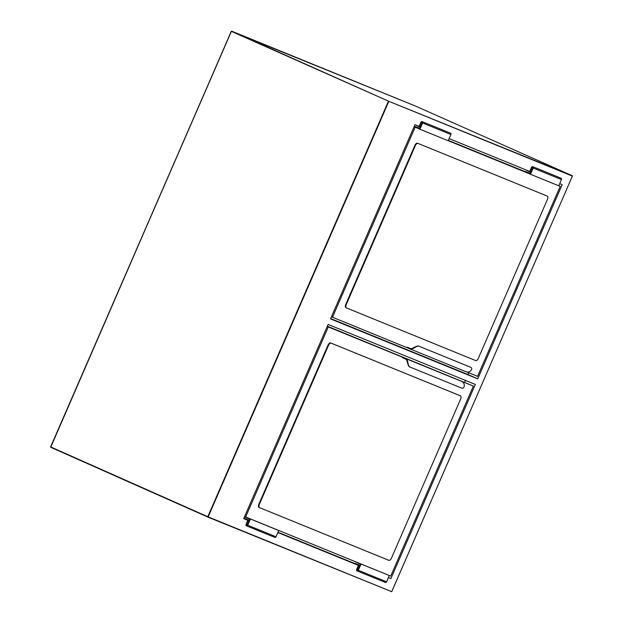 <?xml version="1.0" encoding="UTF-8"?>
<svg xmlns="http://www.w3.org/2000/svg" width="623" height="623" viewBox="0 0 623 623"><rect width="100%" height="100%" fill="white"/><g stroke="black" fill="none" stroke-linecap="round" stroke-linejoin="round"><path stroke-width="0.93" d="M388.441 577.521L390.886 578.611L475.326 384.422L328.126 324.435L243.686 518.624L247.861 520.33L246.046 524.488A1.059 0.911 -67.8 0 0 247.72 525.228L250.43 518.99L248.764 518.243M464.618 382.187L465.404 380.38M277.967 532.237L354.697 563.504M468.722 372.749L467.951 374.524L477.732 378.87L562.172 184.681L559.695 183.668M477.732 378.87L330.533 318.89L414.973 124.701L419.147 126.399L420.953 122.233A1.059 0.911 112.2 0 1 422.62 122.98L419.91 129.218L414.124 126.648M449.121 138.61L529.721 171.457L531.528 167.299A1.059 0.911 112.2 0 1 533.202 168.039L530.485 174.276L558.769 185.802L561.479 179.564A1.059 0.911 112.2 0 0 561.043 178.209L532.766 166.684M277.835 532.54L358.435 565.388L356.629 569.547A1.059 0.911 -67.8 0 0 358.295 570.286L361.013 564.049L387.623 574.827M388.409 577.599L390.886 578.611M467.951 374.524L330.665 318.579M245.649 516.981L390.73 576.096L473.355 386.065L328.282 326.95L245.649 516.981L244.605 516.514M327.231 326.483L328.282 326.95M327.348 326.218L473.355 386.065M460.389 395.823A3.022 1.526 114 0 0 460.366 395.815L331.125 343.148A3.022 1.526 114 0 0 328.508 345.344L259.386 504.303A3.022 1.526 114 0 0 259.573 507.644A3.022 1.526 114 0 0 259.596 507.659L388.838 560.318A3.022 1.526 -66 0 0 391.454 558.122L460.576 399.164A3.022 1.526 114 0 0 460.389 395.823L459.914 395.613A3.022 1.526 114 0 0 459.891 395.605L330.649 342.938A3.022 1.526 114 0 0 328.025 345.134L258.911 504.093A3.022 1.526 114 0 0 259.098 507.434A3.022 1.526 114 0 0 259.121 507.441M409.529 366.854L461.845 388.168C463.769 388.378 464.54 387.039 464.158 384.157A6.051 5.225 112.2 0 0 461.604 381.369L405.043 358.318A6.051 5.225 112.2 0 1 407.598 361.106C408.018 363.996 408.665 365.911 409.529 366.854L409.171 366.69C408.345 365.701 407.629 363.754 407.021 360.857L407.598 361.106M402.653 357.259L402.474 357.672L404.864 358.731A5.599 4.828 112.2 0 1 407.021 360.857M360.001 565.396L354.799 563.27L358.973 565.131L356.987 569.702A0.607 0.522 -67.8 0 0 357.937 570.131L360.468 564.306L354.985 561.533M358.973 565.131L359.938 565.52M354.799 563.27L354.612 563.69L358.435 565.388M357.065 570.902L385.341 582.419A1.059 0.911 -67.8 0 0 386.579 581.812L389.289 575.574M361.013 564.049L359.339 563.309M249.364 520.462L248.398 520.073L246.404 524.644A0.607 0.522 -67.8 0 0 247.362 525.072L249.893 519.247L244.465 516.833M249.418 520.33L244.216 518.211L248.398 520.073M244.216 518.211L244.037 518.632L247.861 520.33M246.482 525.843L274.766 537.361A1.059 0.911 -67.8 0 0 275.997 536.753L278.715 530.516L250.43 518.99M278.715 530.516L277.04 529.768M414.085 126.749L418.235 128.478M448.21 140.689L528.818 173.537M558.792 185.755L560.209 186.332L477.576 376.362L466.791 371.962M558.808 185.709L560.209 186.332M448.342 140.393L524.589 171.465M331.452 316.772L332.503 317.239L415.128 127.209M413.026 348.623C415.416 346.988 417.27 346.123 418.57 346.045L418.212 345.89C416.896 346.03 414.973 346.863 412.449 348.366L413.026 348.623A6.051 5.225 -67.8 0 1 409.397 348.662A6.051 5.225 -67.8 0 1 409.264 348.607L332.503 317.239M546.737 195.863A3.022 1.526 -66 0 1 546.76 195.871L547.235 196.081A3.022 1.526 114 0 0 547.22 196.074A3.022 1.526 114 0 1 547.422 199.422L478.308 358.381A3.022 1.526 -66 0 1 475.684 360.585L346.443 307.918A3.022 1.526 -66 0 1 346.427 307.91A3.022 1.526 -66 0 1 346.24 304.569L415.354 145.611A3.022 1.526 -66 0 1 417.978 143.407L547.22 196.074L417.978 143.407M345.967 307.707A3.022 1.526 -66 0 1 345.944 307.7A3.022 1.526 -66 0 1 345.757 304.351L414.879 145.393A3.022 1.526 -66 0 1 417.496 143.197M420.291 127.365L419.318 126.975L421.312 122.396A0.607 0.522 112.2 0 1 422.269 122.817L419.731 128.642L414.303 126.235L419.809 128.47M415.268 124.818L419.318 126.975M422.192 121.625L450.468 133.151A1.059 0.911 112.2 0 1 450.904 134.506L448.186 140.743L419.91 129.218M418.57 346.045L470.926 367.375C472.382 368.575 471.946 370.007 469.586 371.674A6.051 5.225 -67.8 0 1 465.957 371.713A6.051 5.225 -67.8 0 1 465.825 371.658M406.881 347.548L407.06 347.136L410.362 348.483M407.06 347.136L409.443 348.195A5.599 4.828 -67.8 0 0 409.568 348.241A5.599 4.828 -67.8 0 0 412.449 348.366M418.212 345.89L470.536 367.204M525.851 169.877L529.893 172.034L531.886 167.455A0.607 0.522 112.2 0 1 532.844 167.875L530.305 173.708L524.698 171.216L530.383 173.529M529.893 172.034L530.866 172.423M530.485 174.276L524.519 171.629L524.698 171.216M388.853 101.315L208.16 516.888L391.696 591.679L572.389 176.107L388.853 101.315L572.272 175.725L415.206 105.941L231.663 31.15L388.472 101.152L231.398 31.376L50.704 446.94L207.778 516.724L388.472 101.152L388.853 101.315M391.696 591.671L207.809 517.059L50.728 447.275L207.794 517.059L391.735 591.694L572.389 176.107M50.611 446.893L231.304 31.329M50.728 447.275L231.265 31.306L415.206 105.941L572.272 175.725M328.025 345.134L328.508 345.344M258.911 504.093L259.386 504.303M330.649 342.938L331.125 343.148M459.891 395.605L460.366 395.815M405.043 358.318L461.604 381.369M356.987 569.702L357.952 570.1M358.295 570.286L386.579 581.812M247.378 525.041L246.404 524.644M275.997 536.753L247.72 525.228M422.277 122.793L421.312 122.396M450.904 134.506L422.62 122.98M531.886 167.455L532.852 167.852M533.202 168.039L561.479 179.564M414.879 145.393L415.354 145.611M345.757 304.351L346.24 304.569M345.921 307.684L346.404 307.894M409.397 348.662L465.957 371.713M345.944 307.7L346.427 307.91"/></g></svg>
